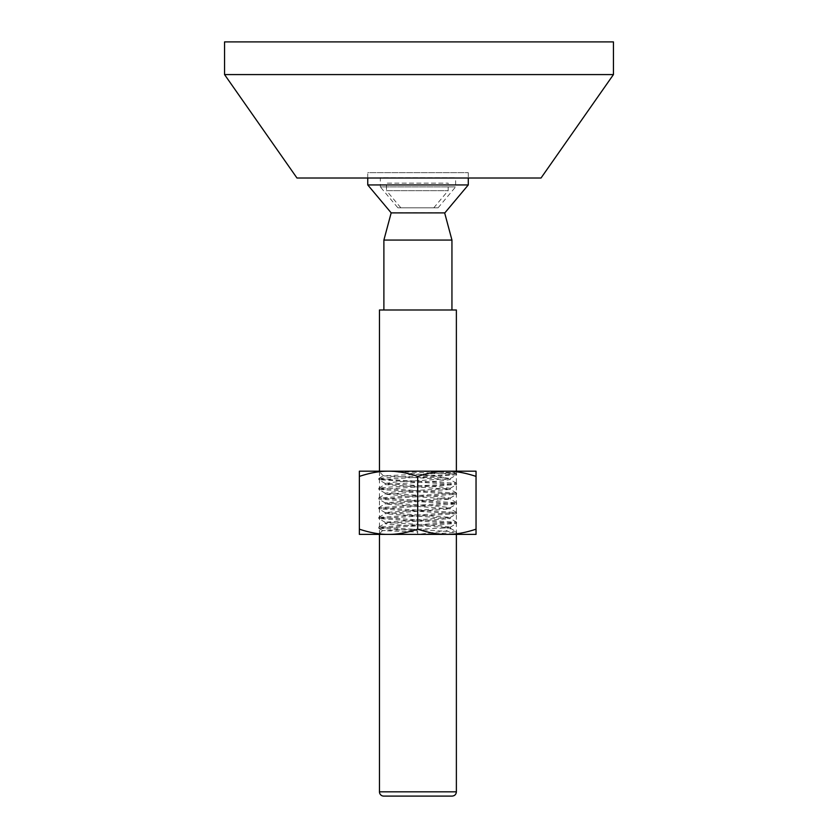 <?xml version="1.0" encoding="UTF-8"?>
<svg xmlns="http://www.w3.org/2000/svg" width="838" height="838" viewBox="0 0 838 838"><rect width="100%" height="100%" fill="white"/><g stroke="black" fill="none" stroke-linecap="round" stroke-linejoin="round"><path stroke-width="0.63" stroke-dasharray="4.19 3.14" d="M422.761 477.503L443.993 477.503L450.163 478.613L394.195 482.154L385.239 483.474L441.197 487.014L450.163 488.334L394.195 491.875L385.239 493.194L441.207 496.745L450.163 498.055L385.124 502.79L441.197 506.466L450.163 507.776L385.124 512.51L450.278 517.371L385.124 522.231L441.197 525.908L450.278 527.092L443.993 528.066L449.901 528.066C446.057 526.536 383.029 524.986 385.124 523.446L450.278 518.586L385.124 513.725L450.278 508.865L385.124 504.005L450.278 499.144L385.124 494.284L450.278 489.413L385.124 484.553L441.207 480.886L450.163 479.566L383.437 475.816L455.044 472.726L417.701 471.186L446.864 471.186C455.516 471.092 465.237 472.821 476.036 476.403L476.036 471.186L388.528 471.186C397.181 471.092 406.901 472.821 417.701 476.403C428.49 472.821 438.211 471.092 446.864 471.186M383.437 475.816L378.807 471.186L456.584 471.186L455.024 472.653L456.584 473.617L445.669 474.811L391.66 477.189L378.807 478.477L389.733 479.671L456.501 483.233L445.669 484.532L391.66 486.909L378.807 488.198L456.584 493.069L378.807 497.929L456.584 502.79L378.807 507.65L456.584 512.51L378.807 517.371L456.584 522.231L378.807 527.092L456.584 531.952C454.311 532.759 441.343 533.576 417.701 534.382L456.584 534.382L456.584 531.952M385.124 522.231L385.124 523.446M385.124 512.51L385.124 513.725M385.124 502.79L385.124 504.005M385.124 493.069L385.124 494.284M385.124 483.337L385.124 484.553M417.701 471.186C441.333 472.004 454.29 472.81 456.584 473.617L456.584 474.832C458.386 473.627 412.464 472.402 390.152 471.186L417.701 471.186M443.993 528.066L382.694 530.611L417.701 532.078L417.701 530.737L378.807 528.307L456.584 523.446L378.807 518.586L456.584 513.725L378.807 508.865L456.584 504.005L378.807 499.144L456.584 494.284L378.807 489.423L456.584 484.553L378.807 479.692L456.584 474.832M456.584 484.553L456.584 483.337M456.584 494.284L456.584 493.069M456.584 504.005L456.584 502.79M456.584 513.725L456.584 512.51M456.584 523.446L456.584 522.231M417.701 530.737L417.701 534.382L445.743 531.062L450.834 528.631L449.901 528.066M456.584 534.382L378.807 534.382L417.701 534.382L417.701 532.078M443.993 477.503C429.423 474.622 401.685 472.768 390.152 471.186L378.807 471.186M359.366 471.186L359.366 476.403C370.155 472.821 379.876 471.092 388.528 471.186L359.366 471.186M359.366 529.176C370.155 532.748 379.876 534.487 388.528 534.382L359.366 534.382L359.366 476.403M417.701 529.176C428.49 532.748 438.211 534.487 446.864 534.382L388.528 534.382C397.181 534.487 406.901 532.748 417.701 529.176L417.701 476.403M476.036 529.176L476.036 534.382L446.864 534.382C455.516 534.487 465.237 532.748 476.036 529.176L476.036 476.403M400.868 207.824L433.78 207.824L400.868 207.824L386.475 190.666L448.173 190.666L386.475 190.666L386.475 183.145L448.173 183.145L386.475 183.145M397.893 207.824L438.065 207.824L397.893 207.824L380.326 186.884L455.631 186.884L380.326 186.884L380.326 177.698L455.631 177.698L380.326 177.698M541.023 178.012L296.977 178.012M224.553 74.582L613.447 74.582M224.553 41.9L613.447 41.9M456.375 309.987L379.467 309.987M456.375 471.186L456.375 534.382M451.944 240.066L383.888 240.066M391.178 212.862L444.632 212.768L391.21 212.768M383.888 309.987L451.944 309.987L383.888 309.987M444.831 212.894L391.21 212.894M367.756 184.936L468.285 184.936M367.756 178.012L367.756 172.68L468.285 172.68L367.756 172.68M379.467 791.837L456.375 791.837M450.278 527.092L450.834 528.631M450.278 517.371L450.278 518.586M450.278 507.65L450.278 508.865M450.278 497.929L450.278 499.144M450.278 488.208L450.278 489.423M378.807 479.692L378.807 478.477M378.807 489.423L378.807 488.208M378.807 499.144L378.807 497.929M378.807 508.865L378.807 507.65M378.807 518.586L378.807 517.371M378.807 528.307L378.807 527.092M450.278 478.477L450.278 479.692M382.662 530.527L378.807 534.382M450.415 528.328L456.49 531.847M378.902 526.987L385.239 523.321M378.902 517.256L385.239 513.589M456.49 522.126L450.163 518.45M378.902 507.535L385.239 503.868M456.49 512.395L450.163 508.729M378.902 497.814L385.239 494.148M456.49 502.674L450.163 499.008M378.902 488.093L385.239 484.427M456.49 492.954L450.163 489.287M378.902 478.372L383.458 475.733M456.49 483.233L450.163 479.566M382.694 530.611L378.902 528.422M385.239 522.357L378.902 518.691M450.163 527.228L456.49 523.551M385.239 512.636L378.902 508.97M450.163 517.496L456.49 513.83M385.239 502.915L378.902 499.249M450.163 507.776L456.49 504.109M385.239 493.194L378.902 489.528M450.163 498.055L456.49 494.389M385.239 483.474L378.902 479.807M450.163 488.334L456.49 484.668M450.163 478.613L456.49 474.947M433.78 207.824L448.173 190.666L448.173 183.145M438.065 207.824L455.631 186.884L455.631 177.698M379.467 534.382L379.467 471.186M468.285 172.68L468.285 178.012"/><path stroke-width="1.26" d="M417.701 529.176C406.901 532.748 397.181 534.487 388.528 534.382L476.036 534.382L476.036 529.176C465.237 532.748 455.516 534.487 446.864 534.382C438.211 534.487 428.49 532.748 417.701 529.176L417.701 476.403C406.901 472.821 397.181 471.092 388.528 471.186L476.036 471.186L476.036 476.403C465.237 472.821 455.516 471.092 446.864 471.186L456.584 471.186M388.528 471.186C379.876 471.092 370.155 472.821 359.366 476.403L359.366 471.186L388.528 471.186M359.366 529.176L359.366 534.382L388.528 534.382C379.876 534.487 370.155 532.748 359.366 529.176L359.366 476.403M476.036 529.176L476.036 476.403M446.864 471.186C438.211 471.092 428.49 472.821 417.701 476.403M224.553 74.582L296.977 178.012L541.023 178.012L613.447 74.582L224.553 74.582L224.553 41.9L613.447 41.9L613.447 74.582M383.72 796.1L452.122 796.1L383.72 796.1A4.263 4.263 0 0 1 379.467 791.837L379.467 534.382M379.467 471.186L379.467 309.987L456.375 309.987L456.375 471.186M456.375 534.382L456.375 791.837L379.467 791.837M383.888 309.987L383.888 240.066L451.944 240.066L451.944 309.987M383.888 240.066L391.178 212.862M367.756 184.936L391.21 212.894L444.831 212.894L468.285 184.936L367.756 184.936L367.756 178.012M456.375 791.837C456.123 794.424 454.709 795.849 452.122 796.1M444.664 212.894L451.944 240.066M468.285 178.012L468.285 184.936"/></g></svg>
